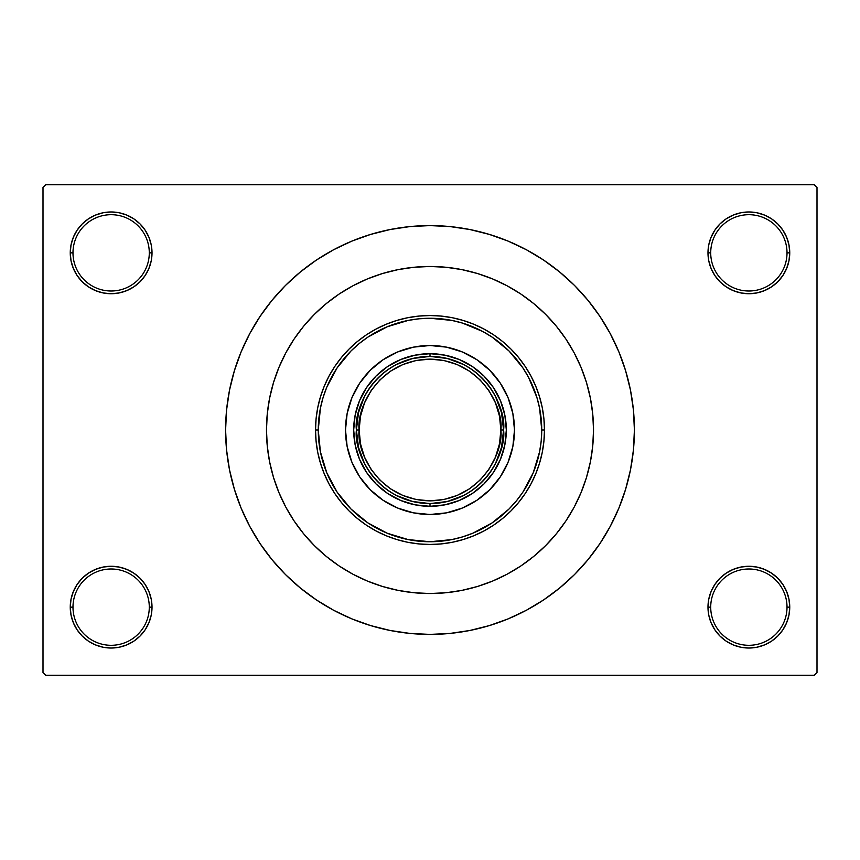 <?xml version="1.0" encoding="UTF-8"?>
<svg xmlns="http://www.w3.org/2000/svg" width="860" height="860" viewBox="0 0 860 860"><rect width="100%" height="100%" fill="white"/><g stroke="black" fill="none" stroke-linecap="round" stroke-linejoin="round"><path stroke-width="1.29" d="M788.964 615.126L789.749 607.149A40.882 40.882 0 0 1 748.866 648.032A40.882 40.882 0 0 1 707.984 607.149L710.715 607.149A38.152 38.152 0 0 0 748.866 645.301A38.152 38.152 0 0 0 787.018 607.149A38.152 38.152 0 0 0 748.866 568.997A38.152 38.152 0 0 0 710.715 607.149L707.984 607.149A40.882 40.882 0 0 1 748.866 566.267A40.882 40.882 0 0 1 789.749 607.149L787.018 607.149A38.152 38.152 0 0 1 748.866 645.301A38.152 38.152 0 0 1 710.715 607.149A38.152 38.152 0 0 1 748.866 568.997A38.152 38.152 0 0 1 787.018 607.149L789.749 607.149L788.964 599.173L786.631 591.508L782.858 584.434L777.773 578.242L771.581 573.158L764.508 569.384L756.843 567.052L748.866 566.267L740.89 567.052L733.225 569.384L726.152 573.158L719.96 578.242L714.875 584.434L711.102 591.508L708.769 599.173L707.984 607.149L708.769 615.126L711.102 622.79L714.875 629.864L719.96 636.056L726.152 641.141L733.225 644.914L740.89 647.247L748.866 648.032L756.843 647.247L764.508 644.914L771.581 641.141L777.773 636.056L782.858 629.864L786.631 622.79L788.964 615.126L789.749 607.149L788.964 599.173M71.036 599.173L70.251 607.149L72.982 607.149A38.152 38.152 0 0 0 111.133 645.301A38.152 38.152 0 0 0 149.285 607.149A38.152 38.152 0 0 0 111.133 568.997A38.152 38.152 0 0 0 72.982 607.149L70.251 607.149A40.882 40.882 0 0 1 111.133 566.267A40.882 40.882 0 0 1 152.016 607.149L149.285 607.149A38.152 38.152 0 0 1 111.133 645.301A38.152 38.152 0 0 1 72.982 607.149A38.152 38.152 0 0 1 111.133 568.997A38.152 38.152 0 0 1 149.285 607.149L152.016 607.149L151.231 599.173L148.898 591.508L145.125 584.434L140.04 578.242L133.848 573.158L126.775 569.384L119.11 567.052L111.133 566.267L103.157 567.052L95.492 569.384L88.419 573.158L82.227 578.242L77.142 584.434L73.369 591.508L71.036 599.173L70.251 607.149L71.036 615.126L73.369 622.79L77.142 629.864L82.227 636.056L88.419 641.141L95.492 644.914L103.157 647.247L111.133 648.032L119.11 647.247L126.775 644.914L133.848 641.141L140.04 636.056L145.125 629.864L148.898 622.79L151.231 615.126L152.016 607.149A40.882 40.882 0 0 1 111.133 648.032A40.882 40.882 0 0 1 70.251 607.149L71.036 615.126L73.369 622.79L77.142 629.864M71.036 244.874L70.251 252.851L72.982 252.851A38.152 38.152 0 0 0 111.133 291.002A38.152 38.152 0 0 0 149.285 252.851A38.152 38.152 0 0 0 111.133 214.699A38.152 38.152 0 0 0 72.982 252.851L70.251 252.851A40.882 40.882 0 0 1 111.133 211.969A40.882 40.882 0 0 1 152.016 252.851L149.285 252.851A38.152 38.152 0 0 1 111.133 291.002A38.152 38.152 0 0 1 72.982 252.851A38.152 38.152 0 0 1 111.133 214.699A38.152 38.152 0 0 1 149.285 252.851L152.016 252.851L151.231 244.874L148.898 237.209L145.125 230.136L140.04 223.944L133.848 218.859L126.775 215.086L119.11 212.753L111.133 211.969L103.157 212.753L95.492 215.086L88.419 218.859L82.227 223.944L77.142 230.136L73.369 237.209L71.036 244.874L70.251 252.851L71.036 260.827L73.369 268.492L77.142 275.565L82.227 281.757L88.419 286.842L95.492 290.615L103.157 292.948L111.133 293.733L119.11 292.948L126.775 290.615L133.848 286.842L140.04 281.757L145.125 275.565L148.898 268.492L151.231 260.827L152.016 252.851A40.882 40.882 0 0 1 111.133 293.733A40.882 40.882 0 0 1 70.251 252.851L71.036 260.827M788.964 260.827L789.749 252.851A40.882 40.882 0 0 1 748.866 293.733A40.882 40.882 0 0 1 707.984 252.851L710.715 252.851A38.152 38.152 0 0 0 748.866 291.002A38.152 38.152 0 0 0 787.018 252.851A38.152 38.152 0 0 0 748.866 214.699A38.152 38.152 0 0 0 710.715 252.851L707.984 252.851A40.882 40.882 0 0 1 748.866 211.969A40.882 40.882 0 0 1 789.749 252.851L787.018 252.851A38.152 38.152 0 0 1 748.866 291.002A38.152 38.152 0 0 1 710.715 252.851A38.152 38.152 0 0 1 748.866 214.699A38.152 38.152 0 0 1 787.018 252.851L789.749 252.851L788.964 244.874L786.631 237.209L782.858 230.136L777.773 223.944L771.581 218.859L764.508 215.086L756.843 212.753L748.866 211.969L740.89 212.753L733.225 215.086L726.152 218.859L719.96 223.944L714.875 230.136L711.102 237.209L708.769 244.874L707.984 252.851L708.769 260.827L711.102 268.492L714.875 275.565L719.96 281.757L726.152 286.842L733.225 290.615L740.89 292.948L748.866 293.733L756.843 292.948L764.508 290.615L771.581 286.842L777.773 281.757L782.858 275.565L786.631 268.492L788.964 260.827L789.749 252.851L788.964 244.874L786.631 237.209L782.858 230.136M589.25 392.859L590.401 398.191M430 225.6L409.962 226.578L390.128 229.523L370.671 234.404L351.783 241.155L333.648 249.733L316.437 260.043L300.333 271.997L285.466 285.466L271.997 300.333L260.043 316.437L249.733 333.648L241.155 351.783L234.404 370.671L229.523 390.128L226.578 409.962L225.6 430L226.578 450.038L229.523 469.872L234.404 489.329L241.155 508.217L249.733 526.352L260.043 543.563L271.997 559.666L285.466 574.534L300.333 588.004L316.437 599.957L333.648 610.267L351.783 618.845L370.671 625.596L390.128 630.477L409.962 633.422L430 634.4L450.038 633.422L469.872 630.477L489.329 625.596L508.217 618.845L526.352 610.267L543.563 599.957L559.666 588.004L574.534 574.534L588.004 559.666L599.957 543.563L610.267 526.352L618.845 508.217L625.596 489.329L630.477 469.872L633.422 450.038L634.4 430A204.4 204.4 0 0 1 430 634.4A204.4 204.4 0 0 1 225.6 430A204.4 204.4 0 0 1 430 225.6A204.4 204.4 0 0 1 634.4 430L633.422 409.962L630.477 390.128L625.596 370.671L618.845 351.783L610.267 333.648L599.957 316.437L588.004 300.333L574.534 285.466L559.666 271.997L543.563 260.043L526.352 249.733L508.217 241.155L489.329 234.404L469.872 229.523L450.038 226.578L430 225.6L416.638 226.04M266.482 430A163.518 163.518 0 0 1 430 266.482A163.518 163.518 0 0 1 593.518 430A163.518 163.518 0 0 1 430 593.518A163.518 163.518 0 0 1 266.482 430L267.267 413.972L269.621 398.094L273.523 382.528L278.93 367.424L285.789 352.912L294.034 339.152L303.601 326.262L314.373 314.373L326.262 303.601L339.152 294.034L352.912 285.789L367.424 278.93L382.528 273.523L398.094 269.621L413.972 267.267L430 266.482L446.028 267.267L461.906 269.621L477.472 273.523L492.576 278.93L507.088 285.789L520.848 294.034L533.737 303.601L545.627 314.373L556.399 326.262L565.966 339.152L574.211 352.912L581.07 367.424L586.477 382.528L590.379 398.094L592.733 413.972L593.518 430L592.733 446.028L590.379 461.906L586.477 477.472L581.07 492.576L574.211 507.088L565.966 520.848L556.399 533.737L545.627 545.627L533.737 556.399L520.848 565.966L507.088 574.211L492.576 581.07L477.472 586.477L461.906 590.379L446.028 592.733L430 593.518L413.972 592.733L398.094 590.379L382.528 586.477L367.424 581.07L352.912 574.211L339.152 565.966L326.262 556.399L314.373 545.627L303.601 533.737L294.034 520.848L285.789 507.088L278.93 492.576L273.523 477.472L269.621 461.906L267.267 446.028L266.482 430A163.518 163.518 0 0 1 430 266.482A163.518 163.518 0 0 1 593.518 430A163.518 163.518 0 0 1 430 593.518A163.518 163.518 0 0 1 266.482 430L267.267 446.028L269.621 461.906L273.523 477.472L278.93 492.576L285.789 507.088L294.034 520.848L303.601 533.737L314.373 545.627L326.262 556.399L339.152 565.966L352.912 574.211L367.424 581.07L382.528 586.477L398.094 590.379L413.972 592.733L430 593.518L446.028 592.733L461.906 590.379L477.472 586.477L492.576 581.07L507.088 574.211L520.848 565.966L533.737 556.399L545.627 545.627L556.399 533.737L565.966 520.848L574.211 507.088L581.07 492.576L586.477 477.472L590.379 461.906L592.733 446.028L593.518 430L592.733 413.972L590.379 398.094L586.477 382.528L581.07 367.424L574.211 352.912L565.966 339.152L556.399 326.262L545.627 314.373L533.737 303.601L520.848 294.034L507.088 285.789L492.576 278.93L477.472 273.523L461.906 269.621L446.028 267.267L430 266.482L413.972 267.267L398.094 269.621L382.528 273.523L367.424 278.93L352.912 285.789L339.152 294.034L326.262 303.601L314.373 314.373L303.601 326.262L294.034 339.152L285.789 352.912L278.93 367.424L273.523 382.528L269.621 398.094L267.267 413.972L266.482 430M814.269 675.283L45.73 675.283L43 672.552L43 187.448L45.73 184.717L814.269 184.717L45.73 184.717L43 187.448L43 672.552L45.73 675.283L814.269 675.283L817 672.552L817 187.448L817 672.552L814.269 675.283M572.427 349.654L568.299 342.753M814.269 184.717L817 187.448L814.269 184.717M430 634.4L443.362 633.96M588.004 559.666L599.957 543.563L607.02 532.2M271.997 300.333L260.043 316.437L252.98 327.8M771.581 218.859L764.508 215.086L756.843 212.753L748.866 211.969L740.89 212.753M726.152 286.842L733.225 290.615L740.89 292.948L748.866 293.733L756.843 292.948M771.581 286.842L777.773 281.757L782.858 275.565L786.631 268.492M133.848 218.859L126.775 215.086L119.11 212.753L111.133 211.969L103.157 212.753M73.369 268.492L77.142 275.565M88.419 286.842L95.492 290.615L103.157 292.948L111.133 293.733L119.11 292.948M133.848 286.842L140.04 281.757L145.125 275.565M133.848 573.158L126.775 569.384L119.11 567.052L111.133 566.267L103.157 567.052M88.419 573.158L82.227 578.242L77.142 584.434L73.369 591.508M88.419 641.141L95.492 644.914L103.157 647.247L111.133 648.032L119.11 647.247M786.631 591.508L782.858 584.434M771.581 573.158L764.508 569.384L756.843 567.052L748.866 566.267L740.89 567.052M726.152 573.158L719.96 578.242L714.875 584.434M726.152 641.141L733.225 644.914L740.89 647.247L748.866 648.032L756.843 647.247M599.957 316.437L588.004 300.333M390.128 229.523L370.671 234.404M260.043 543.563L271.997 559.666M469.872 630.477L489.329 625.596M463.712 364.586L447.34 358.491L430 356.416L430 353.686A76.314 76.314 0 0 0 353.686 430A76.314 76.314 0 0 0 430 506.314L430 503.584L447.34 501.509L463.712 495.414M396.288 495.414L412.66 501.509L430 503.584L430 506.314A76.314 76.314 0 0 1 353.686 430A76.314 76.314 0 0 1 430 353.686A76.314 76.314 0 0 1 506.314 430A76.314 76.314 0 0 1 430 506.314A76.314 76.314 0 0 0 506.314 430A76.314 76.314 0 0 0 430 353.686L430 356.416L412.66 358.491L396.288 364.586M495.414 463.712L501.509 447.34L503.584 430L501.509 412.66L495.414 396.288M364.586 396.288L358.491 412.66L356.416 430L358.491 447.34L364.586 463.712M364.64 376.465A84.484 84.484 0 0 0 345.516 430A84.484 84.484 0 0 1 430 345.516A84.484 84.484 0 0 1 514.484 430A84.484 84.484 0 0 0 495.36 376.465M495.252 376.336A84.484 84.484 0 0 0 483.664 364.748M483.535 364.64A84.484 84.484 0 0 0 376.465 364.64M376.336 364.748A84.484 84.484 0 0 0 364.748 376.336M544.466 430L541.736 430A111.735 111.735 0 0 1 430 541.736A111.735 111.735 0 0 1 318.264 430L315.534 430A114.466 114.466 0 0 0 430 544.466A114.466 114.466 0 0 0 544.466 430A114.466 114.466 0 0 1 430 544.466A114.466 114.466 0 0 1 315.534 430L316.082 418.777L317.738 407.672L320.468 396.772L324.252 386.194L329.047 376.046L334.83 366.403L341.517 357.384L349.063 349.063L357.384 341.517L366.403 334.83L376.046 329.047L386.194 324.252L396.772 320.468L407.672 317.738L418.777 316.082L430 315.534L441.223 316.082L452.328 317.738L463.228 320.468L473.806 324.252L483.954 329.047L493.597 334.83L502.616 341.517L510.937 349.063L518.483 357.384L525.17 366.403L530.953 376.046L535.748 386.194L539.532 396.772L542.262 407.672L543.918 418.777L544.466 430L543.918 441.223L542.262 452.328L539.532 463.228L535.748 473.806L530.953 483.954L525.17 493.597L518.483 502.616L510.937 510.937L502.616 518.483L493.597 525.17L483.954 530.953L473.806 535.748L463.228 539.532L452.328 542.262L441.223 543.918L430 544.466L418.777 543.918L407.672 542.262L396.772 539.532L386.194 535.748L376.046 530.953L366.403 525.17L357.384 518.483L349.063 510.937L341.517 502.616L334.83 493.597L329.047 483.954L324.252 473.806L320.468 463.228L317.738 452.328L316.082 441.223L315.534 430A114.466 114.466 0 0 1 430 315.534A114.466 114.466 0 0 1 544.466 430A114.466 114.466 0 0 0 430 315.534A114.466 114.466 0 0 0 315.534 430L318.264 430L320.404 451.801L326.768 472.763L337.088 492.081L350.988 509.012L367.919 522.912L387.237 533.232L408.199 539.596L430 541.736L451.801 539.596L462.433 536.93L472.763 533.232L492.081 522.912L509.012 509.012L516.376 500.885L522.912 492.081L533.232 472.763L539.596 451.801L541.198 440.954L541.736 430L539.596 408.199L536.93 397.567L528.545 377.325L522.912 367.919L509.012 350.988L492.081 337.088L482.675 331.455L462.433 323.07L451.801 320.404L430 318.264L419.046 318.802L408.199 320.404L387.237 326.768L367.919 337.088L359.114 343.624L350.988 350.988L337.088 367.919L326.768 387.237L323.07 397.567L320.404 408.199L318.264 430A111.735 111.735 0 0 1 430 318.264A111.735 111.735 0 0 1 541.736 430L544.466 430M273.523 477.472L278.93 492.576M477.472 586.477L492.576 581.07M583.252 372.96L581.07 367.424M382.528 273.523L367.424 278.93M495.36 483.535A84.484 84.484 0 0 0 514.484 430L512.861 446.48L508.056 462.336L500.251 476.935L489.738 489.738L476.935 500.251L462.336 508.056L446.48 512.861L430 514.484L413.52 512.861L397.664 508.056L383.065 500.251L370.262 489.738L359.749 476.935L351.944 462.336L347.139 446.48L345.516 430L347.139 413.52L351.944 397.664L359.749 383.065L370.262 370.262L383.065 359.749L397.664 351.944L413.52 347.139L430 345.516L446.48 347.139L462.336 351.944L476.935 359.749L489.738 370.262L500.251 383.065L508.056 397.664L512.861 413.52L514.484 430A84.484 84.484 0 0 1 430 514.484A84.484 84.484 0 0 1 345.516 430A84.484 84.484 0 0 0 364.64 483.535M370.262 489.738L376.4 495.306M397.664 508.056L405.479 510.851M489.738 489.738L495.306 483.599M508.056 462.336L510.851 454.521M489.738 370.262L483.599 364.694M462.336 351.944L454.521 349.149M370.262 370.262L364.694 376.4M351.944 397.664L349.149 405.479M353.686 430L355.159 415.111L359.502 400.792L366.553 387.602L376.046 376.046L387.602 366.553L400.792 359.502L415.111 355.159L430 353.686L444.889 355.159L459.208 359.502L472.398 366.553L483.954 376.046L493.446 387.602L500.498 400.792L504.841 415.111L506.314 430L504.841 444.889L500.498 459.208L493.446 472.398L483.954 483.954L472.398 493.446L459.208 500.498L444.889 504.841L430 506.314L415.111 504.841L400.792 500.498L387.602 493.446L376.046 483.954L366.553 472.398L359.502 459.208L355.159 444.889L353.686 430M364.748 483.664A84.484 84.484 0 0 0 376.336 495.252M376.465 495.36A84.484 84.484 0 0 0 483.535 495.36M483.664 495.252A84.484 84.484 0 0 0 495.252 483.664M356.416 430C353.46 451.521 375.54 502.584 430 503.584C484.459 502.584 506.54 451.521 503.584 430L500.864 430C503.702 450.726 482.449 499.896 430 500.864C377.551 499.896 356.298 450.726 359.136 430L356.416 430A73.584 73.584 0 0 1 430 356.416A73.584 73.584 0 0 1 503.584 430A73.584 73.584 0 0 1 430 503.584A73.584 73.584 0 0 1 356.416 430L359.136 430L360.501 443.825L364.533 457.112L371.079 469.366L379.894 480.106L390.633 488.921L402.888 495.467L416.175 499.499L430 500.864L443.825 499.499L457.112 495.467L469.366 488.921L480.106 480.106L488.921 469.366L495.467 457.112L499.499 443.825L500.864 430L499.499 416.175L495.467 402.888L488.921 390.633L480.106 379.894L469.366 371.079L457.112 364.533L443.825 360.501L430 359.136L416.175 360.501L402.888 364.533L390.633 371.079L379.894 379.894L371.079 390.633L364.533 402.888L360.501 416.175L359.136 430C356.298 409.274 377.551 360.103 430 359.136C482.449 360.103 503.702 409.274 500.864 430L503.584 430C506.54 408.478 484.459 357.416 430 356.416C375.54 357.416 353.46 408.478 356.416 430"/></g></svg>
